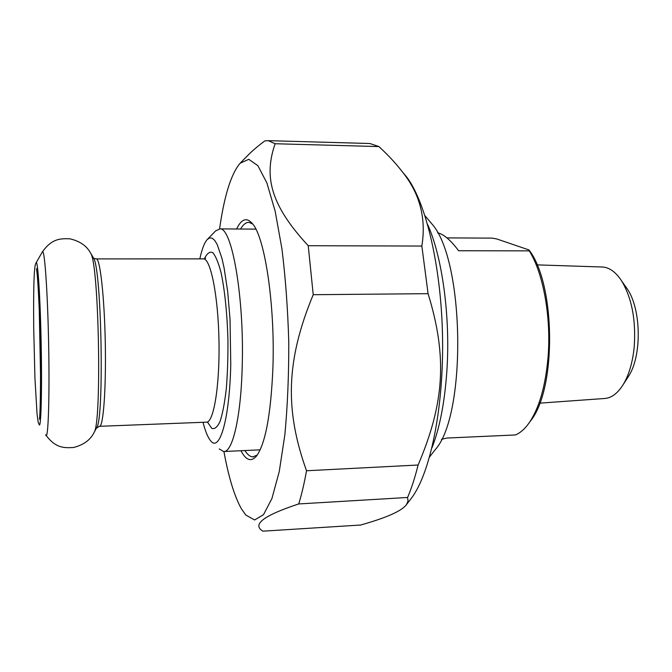 <?xml version="1.0" encoding="UTF-8"?>
<svg xmlns="http://www.w3.org/2000/svg" width="672" height="672" viewBox="0 0 672 672"><rect width="100%" height="100%" fill="white"/><g stroke="black" fill="none" stroke-linecap="round" stroke-linejoin="round"><path stroke-width="1.01" d="M298.712 503.941C301.619 494.626 304.223 483.563 306.524 470.761L418.102 465.016C414.994 477.515 411.491 488.334 407.593 497.473L298.712 503.941C263.592 515.516 251.681 524.588 262.962 531.166L360.612 525.025C386.744 517.7 402.058 510.854 406.56 504.479L408.03 501.06L407.593 497.473M367.886 143.455L369.835 143.506L378.907 146.58L275.125 143.741L268.246 140.658L264.802 140.902C257.561 146.32 251.639 151.418 247.044 156.19L240.576 162.767M313.219 294.706L308.23 245.717L421.848 246.053L428.081 293.672L313.219 294.706C285.911 360.57 284.768 410.096 306.524 470.761M418.102 465.016C444.276 403.561 447.644 357.244 428.081 293.672M401.99 171.385L406.896 177.257C426.191 202.994 441.622 268.346 442.571 339.058C443.562 409.777 429.954 473.777 411.457 498.128L410.172 499.8M421.848 246.053C426.384 218.173 419.782 193.292 402.024 171.427C395.892 163.405 388.181 155.123 378.907 146.58M275.125 143.741C263.676 176.736 270.589 205.069 308.23 245.717M223.919 451.517C228.606 477.246 234.452 496.364 241.45 508.889L245.801 515.046L254.604 519.977L263.508 514.693L271.942 498.498L279.275 471.45L284.869 434.692C287.557 406.006 288.851 375.169 288.767 342.182C287.818 309.12 285.541 278.006 281.929 248.833L275.15 211.159L266.91 183.019L257.897 165.673L248.766 159.314L240.072 163.279C231.109 173.914 224.28 195.77 219.576 228.866M240.593 229.026C243.239 224.414 246.053 222.205 249.043 222.39L252.764 224.053M257.267 455.036L252.84 456.876C250.127 456.75 247.481 454.642 244.919 450.542M240.946 450.719C245.927 460.244 251.042 462.109 256.284 456.322C265.331 444.301 270.875 414.834 272.908 367.928C275.184 305.189 264.877 237.325 252.529 223.759C246.784 217.022 241.475 218.778 236.62 229.001M441.42 439.354L446.771 438.052L515.382 434.96C520.195 433.003 524.756 429.013 529.049 422.99C539.062 408.4 545.378 386.677 548.008 357.84C551.443 317.68 543.304 273.034 529.267 250.866L458.598 250.74C450.786 240.19 443.755 234.2 437.514 232.781M446.956 237.896L492.106 238.123L496.692 238.93L528.998 249.959L529.267 250.866M529.78 421.991L530.771 420.63C556.651 388.517 555.652 284.054 528.998 249.959M627.648 377.698L628.412 376.513C641.936 356.37 641.416 309.691 627.413 289.136L625.078 285.818M601.642 266.986L602.725 267.019C609.647 267.557 615.997 272.252 621.768 281.123C631.966 298.494 636.098 320.536 634.183 347.248C632.587 362.737 628.849 375.304 622.961 384.947C617.4 393.641 611.167 398.168 604.271 398.513L539.725 403.15M434.28 450.878L435.212 449.677C466.738 415.422 464.688 260.526 432.079 224.129L428.442 219.811M427.594 224.414C442.126 256.242 450.492 316.445 446.914 370.264C444.746 402.133 439.757 427.997 431.953 447.854M199.828 258.88C201.911 249.186 204.372 242.743 207.203 239.568L209.614 237.938L212.108 238.165L214.637 240.316L217.148 244.398L221.92 258.25L224.078 267.842L227.682 291.505L230.042 319.519L230.765 364.249C229.606 419.588 219.568 452.844 210.571 440.689C207.824 437.388 205.304 431.256 203.011 422.293M219.215 448.921L223.566 451.517C232.436 452.911 240.996 417.505 242.206 366.274C244.373 297.268 231.823 226.842 219.878 228.883L215.594 230.924L207.463 239.299M203.095 258.88L203.549 258.88C210.773 258.821 218.299 296.68 218.996 341.628C219.786 386.585 213.511 423.276 206.287 422.167L99.658 426.308M207.572 422.218L211.764 428.333C214.67 429.442 217.468 427.081 220.139 421.243C222.65 413.398 224.7 402.595 226.288 388.853C227.522 373.775 228.068 357.529 227.942 340.116C227.237 314 224.725 289.775 221.029 272.538C218.4 262.5 215.603 255.839 212.654 252.563C209.714 251.336 206.968 253.403 204.389 258.754M96.146 258.913L96.398 258.913C100.17 258.838 104.488 297.713 105.302 343.888C106.151 390.062 103.219 427.602 99.431 426.317L96.449 428.114M92.87 256.939L93.736 258.401C101.606 270.707 104.261 417.9 96.81 427.451L93.778 433.045M40.572 376.975L39.27 310.506M35.994 262.979C37.691 257.922 40.295 296.797 41.194 345.089C42.109 393.38 40.95 430.685 39.043 424.326C38.422 422.218 38.48 425.611 37.044 413.918L34.936 378.101L33.701 327.701C33.482 301.157 33.709 282.803 34.373 272.63C35.381 261.694 35.456 264.978 35.994 262.979M36.145 262.718L42.227 252.16C44.386 245.902 47.645 289.842 48.661 345.139C49.711 400.445 48.082 442.546 45.654 434.834C55.448 447.997 63.563 448.115 73.534 447.502C83.614 444.948 90.476 439.908 94.139 432.382C101.842 422.738 99.011 266.188 90.88 253.596C86.965 246.019 79.943 241.097 69.812 238.804C59.8 238.426 51.794 238.804 42.412 251.832M90.023 252.118L93.736 258.401L96.398 258.913L203.549 258.88L205.666 258.166M369.835 143.506L268.246 140.658M406.896 177.257L402.024 171.427M411.457 498.128L406.56 504.479M253.596 456.842L252.84 456.876M530.771 420.63L529.049 422.99M602.725 267.019L537.029 264.877M627.413 289.136L621.768 281.123M628.412 376.513L622.961 384.947M432.079 224.129L424.964 215.704M435.212 449.677L429.601 456.884M224.204 451.492L260.173 449.837M219.878 228.883L255.864 229.127M36.565 268.649L37.17 274.361C37.825 280.409 39.077 301.451 39.74 324.257C41.16 364.14 40.421 415.682 39.404 419.286"/></g></svg>

